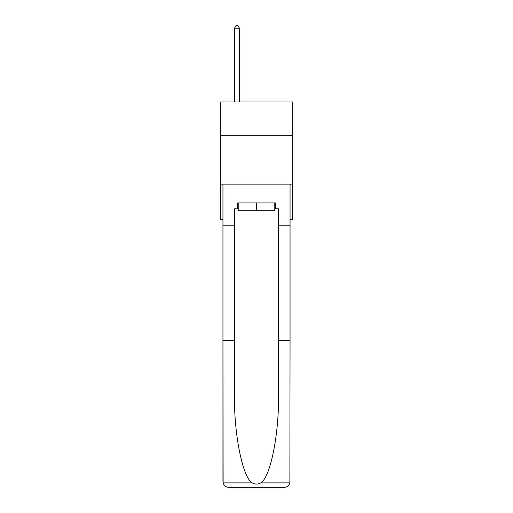 <?xml version="1.0" encoding="UTF-8"?>
<svg xmlns="http://www.w3.org/2000/svg" width="513" height="513" viewBox="0 0 513 513"><rect width="100%" height="100%" fill="white"/><g stroke="black" fill="none" stroke-linecap="round" stroke-linejoin="round"><path stroke-width="0.77" d="M292.692 135.233L292.692 101.978L220.308 101.978L220.308 135.233L292.692 135.233L292.692 219.352L290.05 219.352M292.692 184.141L220.308 184.141L220.308 135.233M220.308 184.141L220.308 219.352L222.95 219.352M274.788 202.917L274.788 210.747L238.212 210.747L238.212 202.917M256.5 202.917L256.5 210.747M237.622 208.791L234.492 208.791L234.492 340.638L222.95 340.638L223.123 482.887C224.014 485.664 225.912 487.151 228.817 487.35L284.183 487.35C287.088 487.151 288.986 485.664 289.877 482.887L290.05 340.638L278.508 340.638L278.508 208.791L275.378 208.791L275.378 202.917L237.622 202.917L237.622 208.791L238.212 208.791M269.312 487.35L284.183 487.35L269.312 487.35M234.492 340.638L234.492 395.356C233.883 434.229 242.713 477.776 252.242 482.887C255.076 484.464 257.917 484.464 260.758 482.887C270.287 477.776 279.117 434.229 278.508 395.356L278.508 340.638M222.95 481.483L222.95 184.141L290.05 184.141L290.05 225.22L278.508 225.22M234.492 225.22L222.95 225.22M290.05 340.638L290.05 225.22M274.788 208.791L275.378 208.791M239.385 101.978L239.385 28.196L234.492 28.196L234.492 101.978M234.492 28.196L235.961 25.65L237.917 25.65L239.385 28.196M223.123 482.887L252.242 482.887M260.758 482.887L289.877 482.887"/></g></svg>
